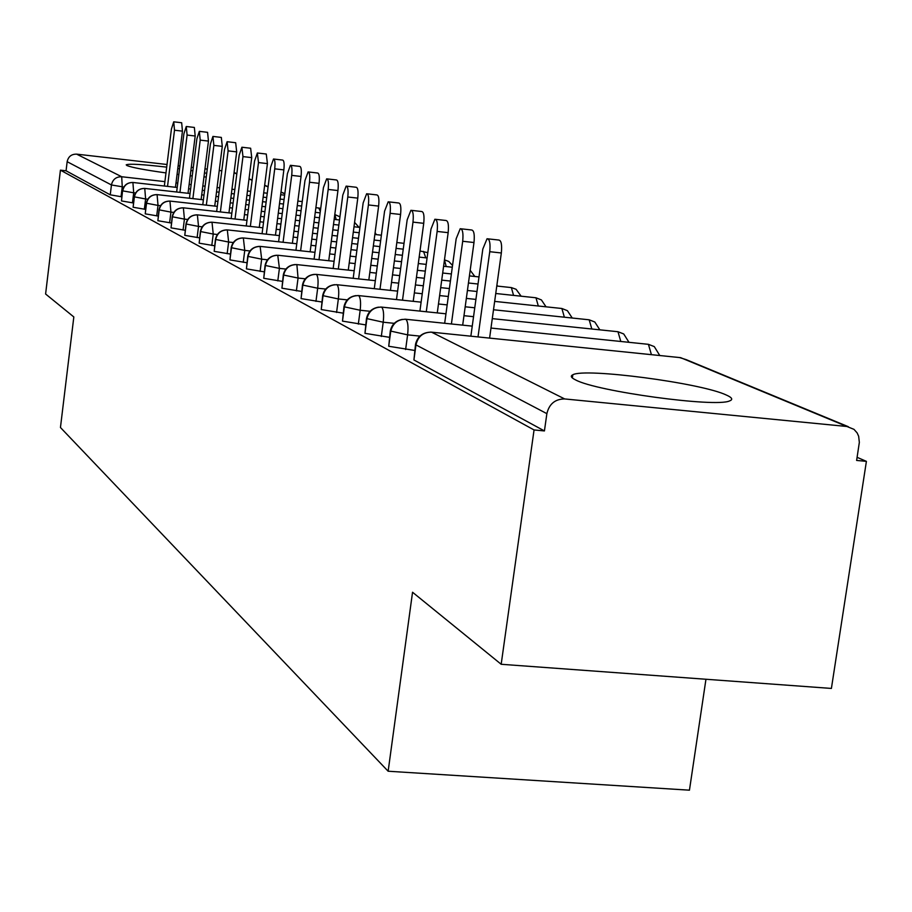 <?xml version="1.0" encoding="UTF-8"?>
<svg xmlns="http://www.w3.org/2000/svg" width="912" height="912" viewBox="0 0 912 912"><rect width="100%" height="100%" fill="white"/><g stroke="black" fill="none" stroke-linecap="round" stroke-linejoin="round"><path stroke-width="1.37" d="M575.643 379.939C571.094 377.728 570.148 376.018 572.804 374.786C584.512 367.673 700.313 382.869 726.009 394.885C732.154 397.552 733.316 399.57 729.52 400.938C715.738 407.698 596.345 391.385 575.643 379.939M165.984 172.915C144.962 169.997 131.955 167.534 126.95 165.562L126.209 164.833C129.037 163.579 142.534 164.354 166.702 167.135M177.783 168.56L179.539 168.811M190.882 170.487L192.877 170.806M204.47 172.858L206.716 173.314M866.4 461.358L856.619 460.435L859.343 442.4L858.648 436.221L857.132 432.904L853.997 429.358L846.906 426.485L564.688 398.943C555.134 399.011 549.195 403.913 546.869 413.649L544.43 430.931L534.056 429.951L501.178 664.278L831.402 688.435L866.4 461.358L857.098 457.322M705.956 679.258L689.449 790.18L388.147 771.233L60.454 427.511L73.826 316.954L45.6 294.006L60.431 170.156L66.063 170.795L110.249 194.826L111.446 184.965L67.157 161.698L66.063 170.795M206.249 177.008L203.969 176.882M192.238 175.948L190.22 175.754M178.832 174.534L177.065 174.329M67.157 161.698C68.286 156.59 71.444 154.071 76.619 154.139L167.021 164.502M178.136 165.779L179.892 165.984M191.281 167.284L193.287 167.512M204.972 168.857L207.241 169.119M219.233 170.487L221.798 170.783M234.076 172.482L236.824 173.759M534.056 429.951L60.431 170.156M501.178 664.278L412.543 592.241L388.147 771.233M121.82 196.821L110.249 194.826M544.43 430.931L413.923 359.966L415.496 344.565M414.698 350.447L388.729 346.264L390.256 331.318M389.458 337.315L364.96 333.336L366.442 318.812M365.632 324.889L342.49 321.115L343.938 306.991M343.129 313.147L321.229 309.556L322.643 295.807M321.822 302.009L301.063 298.589L302.442 285.194M301.633 291.441L281.933 288.181L283.279 275.128M282.469 281.398L263.739 278.285L265.05 265.563M264.241 271.844L246.422 268.869L247.711 256.454M246.913 262.736L229.927 259.897L231.181 247.779M230.383 254.06L214.183 251.347L215.414 239.503M214.628 245.773L199.158 243.173L200.366 231.602M199.58 237.85L184.783 235.353L185.968 224.044M185.193 230.269L171.034 227.875L172.197 216.805M171.422 223.018L157.867 220.715L159.007 209.885M158.232 216.064L145.236 213.853L146.353 203.239M145.601 209.384L133.118 207.263L134.212 196.867M133.471 202.977L121.49 200.936L122.561 190.745L121.49 200.936M177.213 187.473L133.163 182.503C127.463 182.434 123.975 185.227 122.721 190.882L133.699 192.797L132.457 202.863M302.248 201.563L297.859 201.073M284.065 199.511L280.098 199.067M266.714 197.562L263.146 197.152M250.127 195.692L246.924 195.328M234.27 193.903L231.409 193.583M219.097 192.193L216.532 191.896M204.55 190.551L202.282 190.3M190.608 188.978L188.602 188.75M190.038 193.515L145.042 188.453C139.228 188.396 135.671 191.246 134.383 197.015L133.118 207.263M320.728 208.346L315.883 207.651M301.667 206.055L297.278 205.565M283.484 204.014L279.528 203.57M266.133 202.065L262.565 201.666M249.557 200.195L246.354 199.842M233.7 198.417L230.827 198.098M218.527 196.707L215.962 196.422M203.98 195.077L201.712 194.826M203.387 199.808L157.4 194.655C151.472 194.598 147.847 197.505 146.524 203.387L145.236 213.853M339.937 216.828L334.807 214.514L336.186 219.621M320.135 212.872L315.278 212.325M301.063 210.74L296.674 210.25M282.88 208.7L278.924 208.255M265.529 206.762L261.961 206.363M248.953 204.904L245.75 204.55M233.107 203.125L230.234 202.806M217.922 201.427L215.369 201.142M217.307 206.363L170.282 201.119C164.24 201.062 160.535 204.037 159.19 210.034L157.867 220.715M339.526 219.986L334.168 219.393M319.496 217.751L314.64 217.216M300.424 215.631L296.035 215.141M282.253 213.602L278.285 213.157M264.902 211.664L261.334 211.265M248.326 209.817L245.123 209.464M232.48 208.05L229.607 207.731M359.009 227.327L354.586 222.357M231.819 213.203L183.722 207.856C177.555 207.799 173.782 210.843 172.391 216.976L171.034 227.875M359.921 227.419L354.004 226.769M338.854 225.082L333.496 224.489M318.835 222.859L313.979 222.323M299.763 220.75L295.374 220.259M281.591 218.72L277.624 218.287M264.241 216.805L260.672 216.406M247.676 214.958L244.473 214.605M246.981 220.339L197.756 214.901C191.452 214.844 187.598 217.945 186.185 224.215L184.783 235.353M381.387 235.193L374.866 234.475M359.214 232.742L353.297 232.093M338.158 230.417L332.8 229.824M318.14 228.205L313.283 227.669M299.068 226.096L294.679 225.617M280.896 224.09L276.94 223.645M263.557 222.175L259.988 221.776M262.838 227.795L212.416 222.254C205.975 222.197 202.042 225.378 200.583 231.785L199.158 243.173M404.016 243.333L396.834 242.546M380.646 240.768L374.125 240.05M358.473 238.328L352.556 237.679M337.429 236.003L332.059 235.421M317.41 233.803L312.554 233.267M298.349 231.705L293.96 231.226M280.178 229.71L276.211 229.277M279.414 235.604L227.749 229.938C221.171 229.892 217.147 233.141 215.654 239.696L214.183 251.347M427.796 252.647L419.999 250.994M403.229 249.158L396.047 248.372M379.871 246.605L373.35 245.887M357.698 244.177L351.793 243.527M336.653 241.874L331.295 241.281M316.635 239.674L311.79 239.149M297.586 237.587L293.197 237.109M296.776 243.766L243.812 237.998C237.086 237.952 232.959 241.281 231.443 247.984L229.927 259.897M427.078 257.971L419.178 257.104M402.409 255.28L395.238 254.494M379.05 252.738L372.529 252.02M356.888 250.321L350.983 249.671M335.844 248.03L330.486 247.437M315.837 245.841L310.981 245.317M452.534 265.495L448.761 261.425L444.463 259.863M314.993 252.328L260.638 246.445C253.764 246.4 249.546 249.808 247.984 256.671L246.422 268.869M452.295 267.216L443.597 266.27M426.212 264.389L418.312 263.534M401.554 261.71L394.372 260.935M378.195 259.179L371.674 258.472M356.033 256.774L350.128 256.135M335 254.494L329.642 253.924M474.844 276.484L470.193 270.305M334.1 261.311L278.308 255.303C271.274 255.257 266.954 258.757 265.346 265.791L263.739 278.285M479.005 276.929L469.418 275.891M451.383 273.953L442.685 273.019M425.3 271.138L417.4 270.294M400.642 268.481L393.471 267.706M377.283 265.973L370.774 265.267M355.144 263.579L349.228 262.941M354.187 270.75L296.867 264.605C289.663 264.571 285.239 268.162 283.586 275.378L281.933 288.181M521.128 296.195L516.078 289.275L511.358 287.588L496.778 286.026M478.025 284.02L468.449 282.994M450.414 281.056L441.716 280.132M424.342 278.263L416.442 277.419M399.684 275.629L392.513 274.854M376.337 273.121L369.827 272.426M375.334 280.679L316.396 274.409C309.02 274.375 304.483 278.057 302.773 285.456L301.063 298.589M546.037 306.82L541.397 299.923L535.971 297.779L495.752 293.493M476.999 291.498L467.423 290.483M449.388 288.557L440.69 287.633M423.328 285.787L415.427 284.943M398.681 283.165L391.499 282.401M397.609 291.133L336.961 284.726C329.403 284.692 324.752 288.477 322.996 296.069L321.229 309.556M572.246 318.026L567.401 310.673L561.883 308.495L494.657 301.393M475.916 299.41L466.34 298.395M448.316 296.491L439.618 295.579M422.256 293.744L414.356 292.9M421.116 302.157L358.655 295.602C350.903 295.591 346.127 299.478 344.326 307.276L342.49 321.115M599.857 329.836L594.806 322.004L589.175 319.804L493.506 309.761M474.764 307.789L465.2 306.785M447.165 304.893L438.478 303.981M445.957 313.808L381.581 307.105C373.624 307.093 368.71 311.095 366.852 319.109L364.96 333.336M628.995 342.319L623.717 333.952L617.983 331.729L492.286 318.63M473.545 316.681L463.98 315.689M472.245 326.131L405.829 319.268C397.666 319.268 392.616 323.384 390.689 331.626L388.729 346.264M659.775 355.52L654.28 346.594L648.421 344.326L490.975 328.058M173.953 121.843L181.67 122.755L182.446 131.146L174.5 130.211L173.736 121.82L171.422 129.025L164.354 186.014M182.446 131.146L175.457 187.268M174.5 130.211L167.523 186.379M186.515 126.517L194.359 127.452L195.191 136.013L187.097 135.067L186.276 126.494L183.893 133.836L176.654 192.01M195.191 136.013L188.032 193.287M187.097 135.067L179.949 192.375M199.58 131.385L207.571 132.331L208.46 141.086L200.207 140.117L199.34 131.362L196.878 138.841L189.445 198.246M208.46 141.086L201.119 199.546M200.207 140.117L192.877 198.634M213.203 136.458L221.331 137.416L222.277 146.365L213.864 145.384L212.929 136.424L210.398 144.05L202.772 204.744M222.277 146.365L214.742 206.078M213.864 145.384L206.34 205.143M227.396 141.748L235.672 142.717L236.687 151.871L228.103 150.868L227.111 141.713L224.489 149.477L216.657 211.516M236.687 151.871L228.958 212.884M228.103 150.868L220.385 211.926M242.216 147.265L250.64 148.246L251.723 157.616L242.968 156.602L241.897 147.231L239.195 155.143L231.146 218.584M251.723 157.616L243.778 219.986M242.968 156.602L235.034 219.017M257.697 153.034L266.27 154.025L267.433 163.613L258.495 162.575L257.355 152.988L254.551 161.059L246.263 225.971M267.433 163.613L259.27 227.407M258.495 162.575L250.344 226.427M273.874 159.053L282.606 160.067C284.042 160.455 284.464 163.727 283.86 169.894L274.729 168.834C275.333 162.678 274.922 159.395 273.497 159.007L270.602 167.249L262.075 233.7M283.86 169.894L275.458 235.171M274.729 168.834L266.338 234.167M290.803 165.357L299.706 166.394C301.222 166.771 301.667 170.134 301.051 176.461L291.715 175.378C292.33 169.051 291.897 165.699 290.392 165.311L287.394 173.713L278.616 241.794M301.051 176.461L292.387 243.287M291.715 175.378L283.073 242.273M308.541 171.969L317.615 173.018C319.211 173.394 319.69 176.837 319.052 183.335L309.51 182.24C310.148 175.731 309.681 172.288 308.096 171.912L304.984 180.496L295.933 250.264M319.052 183.335L310.137 251.803M309.51 182.24L300.618 250.777M327.157 178.9L336.391 179.96C338.078 180.325 338.591 183.859 337.942 190.551L328.183 189.434C328.844 182.742 328.331 179.208 326.656 178.843L323.429 187.61L314.093 259.156M337.942 190.551L328.742 260.741M328.183 189.434L319.006 259.692M346.697 186.173L356.102 187.256C357.892 187.61 358.45 191.235 357.778 198.132L347.791 196.992C348.464 190.095 347.917 186.47 346.15 186.116L342.798 195.065L333.154 268.493M357.778 198.132L348.281 270.123M347.791 196.992L338.318 269.051M367.24 193.823L376.816 194.917C378.719 195.259 379.324 198.987 378.628 206.101L368.402 204.938C369.098 197.824 368.505 194.096 366.635 193.754L363.158 202.92L353.195 278.32M378.628 206.101L368.824 279.984M368.402 204.938L358.621 278.901M388.865 201.883L398.624 202.988C400.642 203.319 401.291 207.149 400.585 214.48L390.108 213.305C390.826 205.964 390.176 202.133 388.193 201.803L384.579 211.174L374.273 288.671M400.585 214.48L390.439 290.369M390.108 213.305L379.985 289.275M411.654 210.376L421.606 211.504C423.749 211.801 424.456 215.745 423.727 223.326L412.988 222.118C413.717 214.537 413.022 210.592 410.913 210.296L407.162 219.872L396.481 299.569M423.727 223.326L413.216 301.336M412.988 222.118L402.511 300.208M435.719 219.336L445.854 220.476C448.134 220.75 448.909 224.808 448.157 232.663L437.144 231.431C437.897 223.577 437.144 219.518 434.887 219.245L430.988 229.06L419.908 311.095M448.157 232.663L437.27 312.896M437.144 231.431L426.28 311.756M461.176 228.821L471.481 229.972C473.921 230.212 474.764 234.395 473.989 242.524L462.692 241.27C463.456 233.13 462.635 228.946 460.229 228.718L456.171 238.762L444.668 323.281M473.989 242.524L462.68 325.139M462.692 241.27L451.406 323.977M488.114 238.864L498.613 240.027C501.224 240.221 502.136 244.541 501.338 252.977L489.744 251.701C490.531 243.253 489.641 238.933 487.054 238.75L482.824 249.033L470.866 336.186M501.338 252.977L489.596 338.101M489.744 251.701L478.013 336.916M76.619 154.139L121.706 176.746L164.901 181.636M176.005 182.89L177.76 183.095M189.149 184.384L191.155 184.612M202.829 185.934L205.097 186.185M217.09 187.541L219.644 187.826M231.956 189.229L234.829 189.548M247.483 190.984L250.686 191.349M263.693 192.82L267.262 193.219M280.657 194.735L284.624 195.179M284.806 193.811L280.987 192.227M268.082 186.892L264.64 185.467M252.1 180.268L249.01 178.991M236.801 173.941L234.042 172.801M123.838 187.04L111.446 184.965C112.689 179.425 116.109 176.689 121.706 176.746L122.254 186.857L121.045 196.741M846.906 426.485L680.648 357.664L431.536 332.162L564.688 398.943M546.869 413.649L415.963 344.896L413.923 359.966M848.274 426.679L686.098 359.602L679.508 357.55M430.521 332.093L431.536 332.162C423.134 332.162 417.947 336.414 415.963 344.896L415.541 344.189C417.491 336.562 422.416 332.561 430.339 332.173M122.561 190.711C123.804 185.216 127.247 182.468 132.901 182.48L133.699 192.797L135.569 193.002M147.79 199.215L145.612 198.976L144.347 209.247M160.523 205.69L158.015 205.405L156.716 215.893M173.816 212.428L170.943 212.12L169.609 222.813M187.69 219.461L184.429 219.119L183.061 230.041M202.202 226.814L198.52 226.415L197.117 237.587M217.387 234.498L213.237 234.042L211.801 245.465M233.29 242.535L228.638 242.033L227.156 253.707M249.968 250.96L244.758 250.401L243.242 262.348M267.478 259.795L261.664 259.168L260.102 271.4M285.889 269.063L279.414 268.379L277.795 280.907M305.281 278.81L298.064 278.046L296.389 290.894M325.709 289.058L317.684 288.226L315.962 301.393M347.29 299.877L338.352 298.942L336.574 312.463M370.101 311.277L360.172 310.251L358.325 324.148M394.258 323.338L383.211 322.21L381.307 336.482M419.908 336.106L407.607 334.852L405.623 349.535M144.723 188.431C138.977 188.442 135.478 191.246 134.224 196.832L145.612 198.976L144.757 188.431M318.767 207.97L320.317 211.47M157.001 194.621C151.175 194.678 147.63 197.528 146.365 203.194L158.015 205.417L157.092 194.632M169.803 201.073C163.898 201.164 160.295 204.083 159.007 209.828L170.943 212.12L169.963 201.085M183.141 207.811C177.156 207.947 173.508 210.923 172.208 216.748L184.429 219.119L183.369 207.822M197.06 214.844C190.996 215.027 187.302 218.071 185.98 223.976L198.52 226.415L197.38 214.867M211.595 222.197C205.451 222.425 201.712 225.538 200.378 231.523L213.237 234.053L212.006 222.209M226.792 229.881C220.567 230.177 216.782 233.358 215.426 239.411L228.638 242.045L227.316 229.904M423.51 251.381L425.79 257.822M242.695 237.929C236.402 238.294 232.571 241.543 231.192 247.676L244.758 250.401L243.344 237.952M259.35 246.377C252.989 246.821 249.113 250.139 247.722 256.34L261.664 259.168L260.137 246.4M444.463 259.92L446.207 266.555M276.815 255.235C270.385 255.759 266.475 259.156 265.073 265.426L279.414 268.379L277.761 255.257M295.146 264.56C288.659 265.175 284.704 268.652 283.29 274.979L298.064 278.046L296.867 264.605L296.275 264.56M510.674 287.519L511.358 287.588L513.559 295.397M314.412 274.364C307.88 275.082 303.89 278.639 302.465 285.023L317.684 288.226M315.746 274.352L316.396 274.409C318.037 276.222 318.47 280.828 317.695 288.215M535.23 297.7L535.971 297.779L538.308 306.01M334.681 284.692C328.103 285.536 324.102 289.172 322.666 295.602L338.352 298.942C339.173 291.35 338.705 286.607 336.961 284.726L336.266 284.669M561.074 308.416L561.883 308.495L564.368 317.194M356.022 295.613C349.433 296.582 345.42 300.299 343.972 306.751L360.172 310.262C361.004 302.453 360.502 297.574 358.655 295.602L357.892 295.545M588.308 319.713L589.175 319.804L591.82 328.993M378.526 307.15C371.948 308.279 367.935 312.064 366.487 318.527L383.211 322.21C384.077 314.195 383.53 309.157 381.581 307.105L380.749 307.048M617.036 331.626L617.983 331.729L620.798 341.476M402.306 319.382C395.751 320.671 391.761 324.535 390.302 330.988L407.607 334.864C408.496 326.61 407.903 321.412 405.829 319.268L404.917 319.2M647.383 344.212L648.421 344.326L651.419 354.665M572.804 374.786L572.36 377.967M249.033 178.809L252.122 180.086M264.662 185.273L268.105 186.698M281.01 192.033L284.829 193.618M376.268 234.635L375.128 232.503M497.428 286.094L496.96 284.761"/></g></svg>

